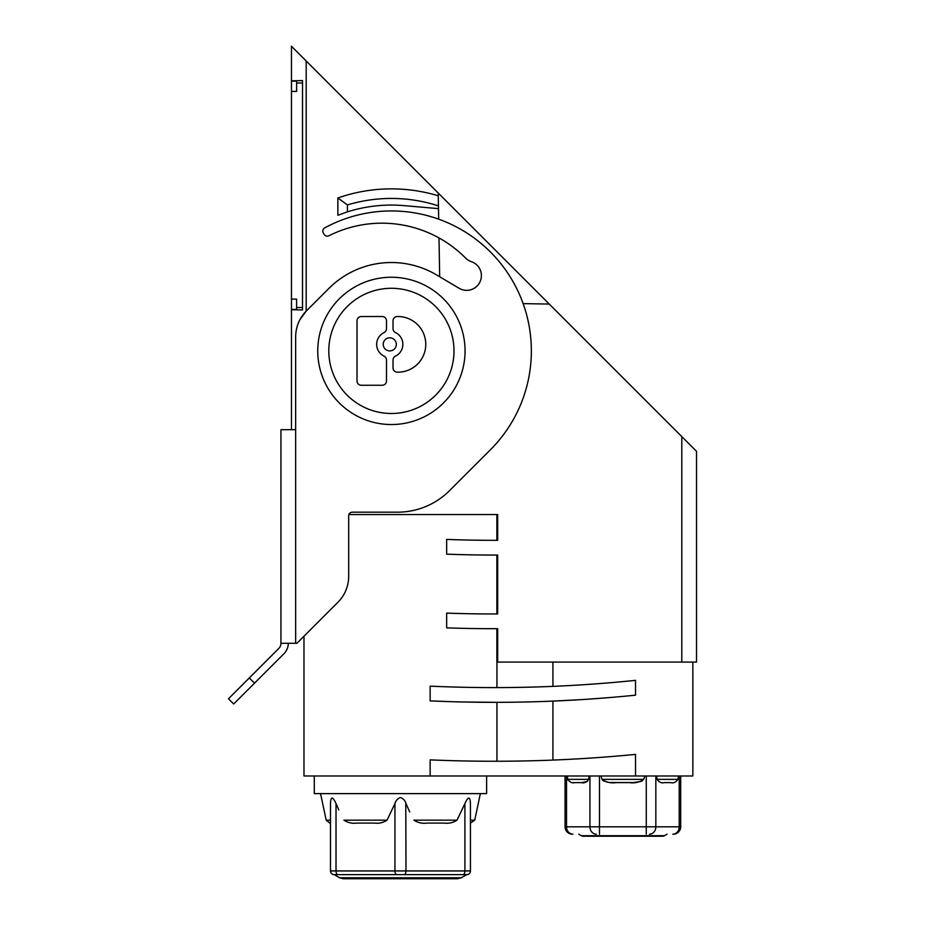 <?xml version="1.0" encoding="UTF-8"?>
<svg xmlns="http://www.w3.org/2000/svg" width="925" height="925" viewBox="0 0 925 925"><rect width="100%" height="100%" fill="white"/><g stroke="black" fill="none" stroke-linecap="round" stroke-linejoin="round"><path stroke-width="1.39" d="M692.848 662.08L692.848 775.994L635.521 775.994L635.521 754.384C567.719 761.021 499.257 762.847 430.137 759.864L430.137 775.994L635.521 775.994M430.137 775.994L303.978 775.994L303.978 636.203M397.299 316.523L397.947 316.523A27.819 27.819 0 0 1 425.766 344.343A27.819 27.819 0 0 1 397.947 372.174L397.299 372.174A4.255 4.255 0 0 1 393.033 367.919L393.033 359.975A4.255 4.255 0 0 1 395.449 356.148A13.089 13.089 0 0 0 395.449 332.549A4.255 4.255 0 0 1 393.033 328.722L393.033 320.778A4.255 4.255 0 0 1 397.299 316.523M447.272 613.136L446.671 613.113A1310.945 1310.945 0 0 0 497.673 613.957L497.673 555.046A1252.034 1252.034 0 0 1 446.671 554.156L447.272 554.179M291.456 46.25L291.456 91.425L296.613 91.425L296.613 81.123L291.456 81.123L291.456 46.25L306.187 60.981L306.187 311.124L299.885 319.772L304.961 312.442M291.456 309.713L291.456 429.697L291.456 309.424L296.613 309.424L296.613 299.122L291.456 299.122L291.456 309.713L302.51 309.967L302.51 80.579L291.456 80.833M295.653 429.697L295.653 643.28L296.913 643.28L337.903 602.291A36.827 36.827 0 0 0 348.69 576.252L348.69 515.861A3.677 3.677 0 0 1 352.367 512.184L397.496 512.184A73.653 73.653 0 0 0 449.573 490.608L490.354 449.839A139.929 139.929 0 0 0 324.733 227.862A3.677 3.677 0 0 0 323.299 232.938L324.085 234.302A3.677 3.677 0 0 0 328.93 235.759A117.833 117.833 0 0 1 465.587 258.063A14.731 14.731 0 0 0 471.357 261.659A14.731 14.731 0 0 1 473.97 288.415A14.731 14.731 0 0 1 459.17 288.299L436.403 274.829A88.384 88.384 0 0 0 328.907 288.403L306.441 310.869A36.827 36.827 0 0 0 295.653 336.908L295.653 429.697L280.934 429.697L280.934 643.28A7.365 7.365 0 0 1 278.772 648.483L228.475 698.791L233.678 703.994L228.475 698.791M496.875 555.046L496.875 613.969M317.749 350.899A73.653 73.653 0 0 0 391.402 424.54A73.653 73.653 0 0 0 465.055 350.899A73.653 73.653 0 0 0 391.402 277.246A73.653 73.653 0 0 0 317.749 350.899M496.875 628.688L496.875 662.08L497.673 662.08L497.673 628.688A1325.675 1325.675 0 0 1 446.671 627.855L447.272 627.867M446.671 613.113L446.671 627.855M447.272 539.437L446.671 539.414L446.671 554.156M496.875 514.543L496.875 540.316M446.671 539.414A1237.303 1237.303 0 0 0 497.673 540.316L497.673 514.543L348.933 514.543M483.659 761.229L479.555 761.194M455.967 760.766L453.886 760.708M431.362 759.922L430.137 759.864M432.472 686.246L430.137 686.142L430.137 700.884L451.458 701.693M460.465 701.948L496.945 702.341L460.072 701.936M450.729 701.67L433.085 701.023M632.295 695.496L635.521 695.172L635.521 680.361C567.73 687.356 499.269 689.287 430.137 686.142L431.374 686.2M479.543 687.541L481.879 687.564M296.613 307.551L302.51 307.551M357.027 381.007A4.255 4.255 0 0 0 361.282 385.262L382.233 385.262A4.255 4.255 0 0 0 386.488 381.007L386.488 359.975A4.255 4.255 0 0 0 384.083 356.148A13.089 13.089 0 0 1 384.083 332.549A4.255 4.255 0 0 0 386.488 328.722L386.488 320.778A4.255 4.255 0 0 0 382.233 316.523L361.282 316.523A4.255 4.255 0 0 0 357.027 320.778L357.027 381.007M328.803 350.899A62.599 62.599 0 0 0 391.402 413.498A62.599 62.599 0 0 0 454.002 350.899A62.599 62.599 0 0 0 391.402 288.288A62.599 62.599 0 0 0 328.803 350.899M438.681 219.19L438.219 193.013L696.525 451.319L696.525 662.08L497.673 662.08M549.288 304.071L523.111 303.62M439.699 276.783A27.253 27.253 0 0 1 439.664 275.858L439.005 237.945M438.496 208.634L404.109 205.627A145.826 145.826 0 0 0 347.43 211.86L347.43 204.922L337.856 197.973A162.025 162.025 0 0 1 438.265 195.788M347.43 204.922A152.452 152.452 0 0 1 438.45 205.882M383.216 344.343A6.544 6.544 0 0 0 389.76 350.899A6.544 6.544 0 0 0 396.316 344.343A6.544 6.544 0 0 0 389.76 337.798A6.544 6.544 0 0 0 383.216 344.343M302.51 82.996L296.613 82.996M291.456 91.425L291.456 299.122M581.293 758.65L582.842 758.558M430.137 700.884C499.269 703.994 567.73 702.087 635.521 695.172L629.22 695.797M609.933 697.531L601.99 698.167M600.441 698.294L596.44 698.595M596.417 698.595L588.693 699.138M580.969 699.635L568.239 700.375M567.407 700.422L562.678 700.653M562.666 700.664L559.879 700.792M552.919 760.072L552.919 701.104L581.166 699.624M588.127 699.173L606.65 697.808M610.454 697.485L611.367 697.415M629.197 695.797L630.827 695.635M347.43 211.86L337.856 215.259L337.856 197.973M635.521 680.361L625.427 681.367M612.812 682.511L609.563 682.789M608.049 682.904L610.118 682.731M622.883 681.598L634.053 680.511M596.301 834.177A7.365 6.382 -90 0 1 589.93 826.811L566.539 826.811A7.365 6.382 -90 0 0 572.922 834.177L572.425 834.177A7.365 7.365 0 0 1 565.059 826.811L565.059 775.994M678.476 775.994L677.956 779.37L657.097 779.37C659.143 782.284 661.548 783.371 664.289 782.619C661.548 783.371 659.143 782.284 657.097 779.37L656.577 775.994M664.289 782.619L670.764 782.619C673.504 783.371 675.909 782.284 677.956 779.37C675.909 782.284 673.504 783.371 670.764 782.619M644.771 775.994L643.742 779.37C639.638 782.284 634.839 783.371 629.347 782.619L616.408 782.619C610.916 783.371 606.118 782.284 602.013 779.37L600.984 775.994M610.673 782.481L633.174 782.573L640.736 781.544M589.179 775.994L588.67 779.37C586.612 782.284 584.207 783.371 581.467 782.619L574.992 782.619C572.251 783.371 569.858 782.284 567.8 779.37L567.291 775.994M574.518 782.619L573.558 782.596M568.019 780.11L567.8 779.37L588.67 779.37M587.317 781.44L581.941 782.619M607.343 782.099L605.944 781.81M604.083 781.186L602.464 780.11M642.274 780.885L641.684 781.186M680.696 775.994L680.696 826.811A7.365 7.365 0 0 1 673.331 834.177L672.845 834.177A7.365 6.382 -90 0 0 679.216 826.811L589.93 826.811L589.93 775.994M581.363 835.714L664.404 835.714A3.677 3.677 0 0 1 662.554 836.212L583.201 836.212A3.677 3.677 0 0 1 581.363 835.714L578.692 834.177M664.404 835.714L667.064 834.177M486.631 775.994L486.631 793.615L314.292 793.615L314.292 775.994M405.774 803.062L405.983 870.945L394.94 870.945A3.677 1.838 90 0 0 396.779 874.634L337.856 874.634A3.677 1.838 -90 0 1 336.018 870.945L394.94 870.945L394.94 803.559L387.055 820.163L394.94 803.559C395.808 800.518 397.646 798.506 400.456 797.512C403.265 798.506 405.115 800.518 405.983 803.559L409.729 811.988M336.018 803.559L336.018 870.945L330.491 870.945A3.677 3.677 0 0 0 334.179 874.634A3.677 3.677 0 0 1 330.491 870.945L330.491 803.559C330.792 796.275 332.63 796.275 336.018 803.559L338.793 809.895M356.888 823.077C352.147 823.689 347.823 822.718 343.903 820.163C347.823 822.718 352.147 823.689 356.888 823.077L374.07 823.077C378.811 823.689 383.135 822.718 387.055 820.163C383.135 822.718 378.811 823.689 374.07 823.077L356.888 823.077M413.868 820.163C417.788 822.718 422.112 823.689 426.853 823.077C422.112 823.689 417.788 822.718 413.868 820.163L457.019 820.163C453.1 822.718 448.775 823.689 444.035 823.077C448.775 823.689 453.1 822.718 457.019 820.163L464.905 803.559L464.905 870.945L405.983 870.945A3.677 1.838 90 0 1 404.144 874.634L463.067 874.634A3.677 1.838 -90 0 0 464.905 870.945L470.432 870.945L470.432 823.077L474.733 820.163L480.364 793.615M330.491 870.945L330.491 823.077L329.797 823.077L330.491 823.077M464.905 803.559C468.281 796.275 470.131 796.275 470.432 803.559L470.432 870.945A3.677 3.677 0 0 1 466.743 874.634L433.605 874.634M426.853 823.077L444.035 823.077M367.317 874.634L334.179 874.634L339.602 877.767L461.321 877.767L466.743 874.634L463.067 874.634M396.779 874.634L404.144 874.634M438.219 193.013L306.187 60.981M295.653 643.28L280.934 643.28M233.678 703.994L283.975 653.697A14.731 14.731 0 0 0 288.288 643.28M262.318 675.354L283.975 653.697M681.794 436.588L681.794 662.08M655.837 775.994L655.837 826.811A7.365 6.382 -90 0 1 649.454 834.177M679.216 775.994L679.216 826.811L680.696 826.811M646.263 775.994L646.263 834.177M599.493 834.177L599.493 775.994M602.013 779.37L643.742 779.37M566.539 775.994L566.539 826.811L565.059 826.811M320.547 793.615L326.19 820.163L330.491 820.163M343.903 820.163L387.055 820.163M470.432 820.163L474.733 820.163M254.514 683.159L249.299 677.956M496.945 662.08L496.945 687.61M496.945 702.341L496.945 761.263M457.632 878.75L400.456 878.75L457.632 878.75L461.321 877.767M326.19 820.163L329.797 823.077M552.919 662.08L552.919 686.362M400.456 878.75L343.291 878.75L339.602 877.767"/></g></svg>
